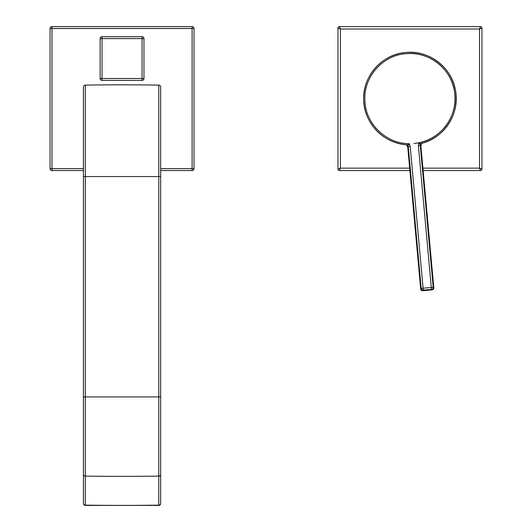<?xml version="1.0" encoding="UTF-8"?>
<svg xmlns="http://www.w3.org/2000/svg" width="532" height="532" viewBox="0 0 532 532"><rect width="100%" height="100%" fill="white"/><g stroke="black" fill="none" stroke-linecap="round" stroke-linejoin="round"><path stroke-width="0.8" d="M422.913 168.152L479.525 168.152L480.489 170.553L423.133 170.553M409.893 170.553L339.416 170.553A1.436 1.436 0 0 1 337.973 169.11L337.973 28.036L340.374 29.001L340.374 168.152L339.416 170.553A1.436 1.436 0 0 1 337.973 169.11L340.374 168.152L409.673 168.152M481.926 28.036A1.436 1.436 0 0 0 480.489 26.6A1.436 1.436 0 0 1 481.926 28.036L481.926 169.11L481.926 28.036L479.525 29.001L340.374 29.001L339.416 26.6L480.489 26.6L479.525 29.001L479.525 168.152L481.926 169.11A1.436 1.436 0 0 1 480.489 170.553A1.436 1.436 0 0 0 481.926 169.11M337.973 28.036A1.436 1.436 0 0 1 339.416 26.6A1.436 1.436 0 0 0 337.973 28.036M418.465 144.059A46.271 46.271 0 0 0 455.525 90.566A46.271 46.271 0 0 0 405.75 52.495C429.164 49.815 452.406 67.843 455.631 91.198C459.914 114.36 443.568 138.805 420.453 143.64L420.28 145.482L433.208 287.293L433.813 287.799A1.922 1.922 0 0 1 432.077 289.887L422.774 290.731L432.077 289.887L431.472 289.381L418.378 145.662L418.91 142.749C441.746 138.679 458.464 114.925 454.574 92.063C451.761 69.04 428.952 51.059 405.909 53.685C382.654 55.248 363.542 77.054 364.886 100.182C365.198 123.404 385.833 143.733 409.128 143.64L410.179 146.406L423.1 288.218L433.208 287.293A1.922 1.922 129.8 0 1 431.472 289.381L423.279 290.126L423.1 288.218L421.191 288.391L408.27 146.579L407.592 144.784L406.468 144.717L407.751 147.085L420.686 288.996L421.191 288.391A1.922 1.922 -140.2 0 0 423.279 290.126L422.774 290.731A1.922 1.922 -140.2 0 1 420.686 288.996L420.686 288.996A1.922 1.922 0 0 0 422.774 290.731L422.774 290.731M420.672 143.587L421.716 143.327L420.885 145.894L433.813 287.799L420.885 145.888L421.716 143.327L420.626 143.6M407.545 144.784L406.468 144.717A46.271 46.271 0 0 0 409.8 144.844A46.271 46.271 0 0 1 406.468 144.717L407.751 147.091L408.27 146.579L410.179 146.406M409.128 143.64L407.771 144.797C384.131 144.192 363.695 123.171 363.695 99.584C362.658 76.083 382.129 54.118 405.75 52.495A46.271 46.271 0 0 0 363.682 98.939A46.271 46.271 0 0 0 406.468 144.717A46.271 46.271 0 0 1 363.682 98.939A46.271 46.271 0 0 1 405.75 52.495M420.453 143.64L418.91 142.749M160.677 474.451A1.922 1.663 180 0 1 158.789 476.113L158.789 85.113A1.922 1.922 0 0 1 160.677 87.029L160.677 503.478A1.922 1.922 0 0 1 158.782 505.4L158.789 476.113A2399.187 2077.759 180 0 1 85.313 476.113L85.313 505.141A1.922 1.663 180 0 1 83.424 503.478A1.922 1.922 0 0 0 85.313 505.4L158.782 505.4M160.677 87.029A1.922 1.922 0 0 0 158.789 85.113A2399.187 2399.187 0 0 0 122.047 84.827A2399.187 2399.187 0 0 0 85.313 85.113A1.922 1.922 0 0 0 83.424 87.029L83.424 503.478M83.424 454.581L83.424 483.615M160.677 503.478A1.922 1.663 180 0 1 158.789 505.141A2399.187 2077.759 0 0 1 85.313 505.141L85.313 505.4M160.677 168.631L192.105 168.631L192.105 28.522L51.99 28.522L51.99 168.631L50.075 168.631L50.075 28.522A1.922 1.922 0 0 1 51.99 26.6L192.105 26.6A1.922 1.922 0 0 1 194.027 28.522L194.027 168.631A1.922 1.922 0 0 1 192.105 170.553L160.677 170.553M83.424 170.553L51.99 170.553A1.922 1.922 0 0 1 50.075 168.631A1.922 1.922 0 0 0 51.99 170.553L51.99 168.631L83.424 168.631M142.051 80.405L102.051 80.405A1.922 1.922 -135 0 1 100.129 78.49L100.129 38.61A1.922 1.922 0 0 1 102.051 36.688L142.051 36.688A1.922 1.922 0 0 1 143.966 38.61L143.966 78.49L143.966 38.61L102.038 38.597L102.038 78.497L142.057 78.497L142.051 36.688L102.051 36.688L102.038 38.597L100.129 38.61L100.129 78.49L102.038 78.497L102.051 80.405L142.051 80.405L142.057 78.497L143.966 78.49A1.922 1.922 135 0 1 142.051 80.405A1.922 1.922 0 0 0 143.966 78.49M405.863 53.692A45.074 45.074 0 0 1 454.833 94.483A45.074 45.074 0 0 1 414.042 143.46M420.885 145.888L420.28 145.482L418.378 145.662M433.813 287.799L433.813 287.799A1.922 1.922 129.8 0 1 432.077 289.887L432.077 289.887M160.677 396.925L85.313 396.925L85.313 476.113A1.922 1.663 180 0 1 83.424 474.451M160.677 176.551L85.313 176.551L85.313 396.925L83.424 396.925M83.424 87.029A1.922 1.922 0 0 1 85.313 85.113L85.313 176.551L83.424 176.551M51.99 26.6A1.922 1.922 0 0 0 50.075 28.522L51.99 28.522L51.99 26.6M192.105 26.6L192.105 28.522L194.027 28.522A1.922 1.922 0 0 0 192.105 26.6M194.027 168.631L192.105 168.631L192.105 170.553M407.751 147.091L420.686 288.996M100.129 78.49A1.922 1.922 0 0 0 102.051 80.405"/></g></svg>
